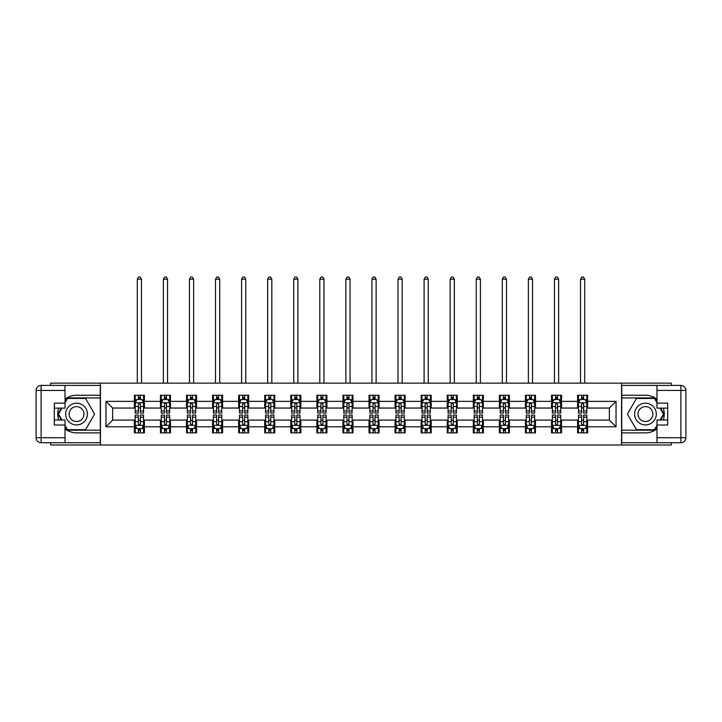 <?xml version="1.0" encoding="UTF-8"?>
<svg xmlns="http://www.w3.org/2000/svg" width="722" height="722" viewBox="0 0 722 722"><rect width="100%" height="100%" fill="white"/><g stroke="black" fill="none" stroke-linecap="round" stroke-linejoin="round"><path stroke-width="1.08" d="M50.639 442.73L50.639 444.987L671.361 444.987L671.361 442.73M671.361 385.404L671.361 383.147L621.552 383.147L621.552 444.987M621.552 383.147L50.639 383.147L50.639 385.404M100.448 444.987L100.448 383.147M587.627 401.36L587.627 395.259L577.6 395.259L577.6 401.36L561.554 401.36L561.554 395.259L551.527 395.259L551.527 401.36L535.48 401.36L535.48 395.259L525.454 395.259L525.454 401.36L509.407 401.36L509.407 395.259L499.38 395.259L499.38 401.36L483.343 401.36L483.343 395.259L473.307 395.259L473.307 401.36L457.27 401.36L457.27 395.259L447.243 395.259L447.243 401.36L431.196 401.36L431.196 395.259L421.17 395.259L421.17 401.36L405.123 401.36L405.123 395.259L395.096 395.259L395.096 401.36L379.05 401.36L379.05 395.259L369.023 395.259L369.023 401.36L352.977 401.36L352.977 395.259L342.95 395.259L342.95 401.36L326.904 401.36L326.904 395.259L316.877 395.259L316.877 401.36L300.83 401.36L300.83 395.259L290.804 395.259L290.804 401.36L274.757 401.36L274.757 395.259L264.73 395.259L264.73 401.36L248.693 401.36L248.693 395.259L238.657 395.259L238.657 401.36L222.62 401.36L222.62 395.259L212.593 395.259L212.593 401.36L196.546 401.36L196.546 395.259L186.52 395.259L186.52 401.36L170.473 401.36L170.473 395.259L160.446 395.259L160.446 401.36L144.4 401.36L144.4 395.259L134.373 395.259L134.373 401.36L105.963 401.36L105.963 426.765L112.641 420.078L134.373 420.078L134.373 432.866L144.4 432.866L144.4 420.078L160.446 420.078L160.446 432.866L170.473 432.866L170.473 420.078L186.52 420.078L186.52 432.866L196.546 432.866L196.546 420.078L212.593 420.078L212.593 432.866L222.62 432.866L222.62 420.078L238.657 420.078L238.657 432.866L248.693 432.866L248.693 420.078L264.73 420.078L264.73 432.866L274.757 432.866L274.757 420.078L290.804 420.078L290.804 432.866L300.83 432.866L300.83 420.078L316.877 420.078L316.877 432.866L326.904 432.866L326.904 420.078L342.95 420.078L342.95 432.866L352.977 432.866L352.977 420.078L369.023 420.078L369.023 432.866L379.05 432.866L379.05 420.078L395.096 420.078L395.096 432.866L405.123 432.866L405.123 420.078L421.17 420.078L421.17 432.866L431.196 432.866L431.196 420.078L447.243 420.078L447.243 432.866L457.27 432.866L457.27 420.078L473.307 420.078L473.307 432.866L483.343 432.866L483.343 420.078L499.38 420.078L499.38 432.866L509.407 432.866L509.407 420.078L525.454 420.078L525.454 432.866L535.48 432.866L535.48 420.078L551.527 420.078L551.527 432.866L561.554 432.866L561.554 420.078L577.6 420.078L577.6 432.866L587.627 432.866L587.627 420.078L609.359 420.078L609.359 408.047L587.627 408.047L587.627 401.36L616.037 401.36L616.037 426.765L587.627 426.765M577.6 426.765L561.554 426.765M551.527 426.765L535.48 426.765M525.454 426.765L509.407 426.765M499.38 426.765L483.343 426.765M473.307 426.765L457.27 426.765M447.243 426.765L431.196 426.765M421.17 426.765L405.123 426.765M395.096 426.765L379.05 426.765M369.023 426.765L352.977 426.765M342.95 426.765L326.904 426.765M316.877 426.765L300.83 426.765M290.804 426.765L274.757 426.765M264.73 426.765L248.693 426.765M238.657 426.765L222.62 426.765M212.593 426.765L196.546 426.765M186.52 426.765L170.473 426.765M160.446 426.765L144.4 426.765M134.373 426.765L105.963 426.765M577.6 401.36L577.6 408.047L561.554 408.047L561.554 401.36M551.527 401.36L551.527 408.047L535.48 408.047L535.48 401.36M525.454 401.36L525.454 408.047L509.407 408.047L509.407 401.36M499.38 401.36L499.38 408.047L483.343 408.047L483.343 401.36M473.307 401.36L473.307 408.047L457.27 408.047L457.27 401.36M447.243 401.36L447.243 408.047L431.196 408.047L431.196 401.36M421.17 401.36L421.17 408.047L405.123 408.047L405.123 401.36M395.096 401.36L395.096 408.047L379.05 408.047L379.05 401.36M369.023 401.36L369.023 408.047L352.977 408.047L352.977 401.36M342.95 401.36L342.95 408.047L326.904 408.047L326.904 401.36M316.877 401.36L316.877 408.047L300.83 408.047L300.83 401.36M290.804 401.36L290.804 408.047L274.757 408.047L274.757 401.36M264.73 401.36L264.73 408.047L248.693 408.047L248.693 401.36M238.657 401.36L238.657 408.047L222.62 408.047L222.62 401.36M212.593 401.36L212.593 408.047L196.546 408.047L196.546 401.36M186.52 401.36L186.52 408.047L170.473 408.047L170.473 401.36M160.446 401.36L160.446 408.047L144.4 408.047L144.4 401.36M134.373 401.36L134.373 408.047L112.641 408.047L105.963 401.36M112.641 408.047L112.641 420.078M616.037 426.765L609.359 420.078M609.359 408.047L616.037 401.36M134.373 399.437L135.204 399.437M138.38 399.437L140.393 399.437M143.561 399.437L144.4 399.437M134.373 407.876L135.204 407.876M138.38 407.876L140.393 407.876M143.561 407.876L144.4 407.876M134.373 420.249L135.204 420.249M138.38 420.249L140.393 420.249M143.561 420.249L144.4 420.249M134.373 428.688L135.204 428.688M138.38 428.688L140.393 428.688M143.561 428.688L144.4 428.688M160.446 420.249L161.277 420.249M164.454 420.249L166.457 420.249M169.634 420.249L170.473 420.249M160.446 428.688L161.277 428.688M164.454 428.688L166.457 428.688M169.634 428.688L170.473 428.688M160.446 399.437L161.277 399.437M164.454 399.437L166.457 399.437M169.634 399.437L170.473 399.437M160.446 407.876L161.277 407.876M164.454 407.876L166.457 407.876M169.634 407.876L170.473 407.876M186.52 420.249L187.35 420.249M190.527 420.249L192.53 420.249M195.707 420.249L196.546 420.249M186.52 428.688L187.35 428.688M190.527 428.688L192.53 428.688M195.707 428.688L196.546 428.688M186.52 399.437L187.35 399.437M190.527 399.437L192.53 399.437M195.707 399.437L196.546 399.437M186.52 407.876L187.35 407.876M190.527 407.876L192.53 407.876M195.707 407.876L196.546 407.876M212.593 420.249L213.423 420.249M216.6 420.249L218.604 420.249M221.78 420.249L222.62 420.249M212.593 428.688L213.423 428.688M216.6 428.688L218.604 428.688M221.78 428.688L222.62 428.688M212.593 399.437L213.423 399.437M216.6 399.437L218.604 399.437M221.78 399.437L222.62 399.437M212.593 407.876L213.423 407.876M216.6 407.876L218.604 407.876M221.78 407.876L222.62 407.876M238.657 420.249L239.496 420.249M242.673 420.249L244.677 420.249M247.854 420.249L248.693 420.249M238.657 428.688L239.496 428.688M242.673 428.688L244.677 428.688M247.854 428.688L248.693 428.688M238.657 399.437L239.496 399.437M242.673 399.437L244.677 399.437M247.854 399.437L248.693 399.437M238.657 407.876L239.496 407.876M242.673 407.876L244.677 407.876M247.854 407.876L248.693 407.876M264.73 420.249L265.57 420.249M268.746 420.249L270.75 420.249M273.927 420.249L274.757 420.249M264.73 428.688L265.57 428.688M268.746 428.688L270.75 428.688M273.927 428.688L274.757 428.688M264.73 399.437L265.57 399.437M268.746 399.437L270.75 399.437M273.927 399.437L274.757 399.437M264.73 407.876L265.57 407.876M268.746 407.876L270.75 407.876M273.927 407.876L274.757 407.876M290.804 420.249L291.643 420.249M294.82 420.249L296.823 420.249M300 420.249L300.83 420.249M290.804 428.688L291.643 428.688M294.82 428.688L296.823 428.688M300 428.688L300.83 428.688M290.804 399.437L291.643 399.437M294.82 399.437L296.823 399.437M300 399.437L300.83 399.437M290.804 407.876L291.643 407.876M294.82 407.876L296.823 407.876M300 407.876L300.83 407.876M316.877 420.249L317.716 420.249M320.893 420.249L322.896 420.249M326.073 420.249L326.904 420.249M316.877 428.688L317.716 428.688M320.893 428.688L322.896 428.688M326.073 428.688L326.904 428.688M316.877 399.437L317.716 399.437M320.893 399.437L322.896 399.437M326.073 399.437L326.904 399.437M316.877 407.876L317.716 407.876M320.893 407.876L322.896 407.876M326.073 407.876L326.904 407.876M342.95 420.249L343.789 420.249M346.957 420.249L348.97 420.249M352.146 420.249L352.977 420.249M342.95 428.688L343.789 428.688M346.957 428.688L348.97 428.688M352.146 428.688L352.977 428.688M342.95 399.437L343.789 399.437M346.957 399.437L348.97 399.437M352.146 399.437L352.977 399.437M342.95 407.876L343.789 407.876M346.957 407.876L348.97 407.876M352.146 407.876L352.977 407.876M369.023 420.249L369.854 420.249M373.03 420.249L375.043 420.249M378.211 420.249L379.05 420.249M369.023 428.688L369.854 428.688M373.03 428.688L375.043 428.688M378.211 428.688L379.05 428.688M369.023 399.437L369.854 399.437M373.03 399.437L375.043 399.437M378.211 399.437L379.05 399.437M369.023 407.876L369.854 407.876M373.03 407.876L375.043 407.876M378.211 407.876L379.05 407.876M395.096 420.249L395.927 420.249M399.104 420.249L401.107 420.249M404.284 420.249L405.123 420.249M395.096 428.688L395.927 428.688M399.104 428.688L401.107 428.688M404.284 428.688L405.123 428.688M395.096 399.437L395.927 399.437M399.104 399.437L401.107 399.437M404.284 399.437L405.123 399.437M395.096 407.876L395.927 407.876M399.104 407.876L401.107 407.876M404.284 407.876L405.123 407.876M421.17 420.249L422 420.249M425.177 420.249L427.18 420.249M430.357 420.249L431.196 420.249M421.17 428.688L422 428.688M425.177 428.688L427.18 428.688M430.357 428.688L431.196 428.688M421.17 399.437L422 399.437M425.177 399.437L427.18 399.437M430.357 399.437L431.196 399.437M421.17 407.876L422 407.876M425.177 407.876L427.18 407.876M430.357 407.876L431.196 407.876M447.243 420.249L448.073 420.249M451.25 420.249L453.254 420.249M456.43 420.249L457.27 420.249M447.243 428.688L448.073 428.688M451.25 428.688L453.254 428.688M456.43 428.688L457.27 428.688M447.243 399.437L448.073 399.437M451.25 399.437L453.254 399.437M456.43 399.437L457.27 399.437M447.243 407.876L448.073 407.876M451.25 407.876L453.254 407.876M456.43 407.876L457.27 407.876M473.307 420.249L474.146 420.249M477.323 420.249L479.327 420.249M482.504 420.249L483.343 420.249M473.307 428.688L474.146 428.688M477.323 428.688L479.327 428.688M482.504 428.688L483.343 428.688M473.307 399.437L474.146 399.437M477.323 399.437L479.327 399.437M482.504 399.437L483.343 399.437M473.307 407.876L474.146 407.876M477.323 407.876L479.327 407.876M482.504 407.876L483.343 407.876M499.38 420.249L500.22 420.249M503.396 420.249L505.4 420.249M508.577 420.249L509.407 420.249M499.38 428.688L500.22 428.688M503.396 428.688L505.4 428.688M508.577 428.688L509.407 428.688M499.38 399.437L500.22 399.437M503.396 399.437L505.4 399.437M508.577 399.437L509.407 399.437M499.38 407.876L500.22 407.876M503.396 407.876L505.4 407.876M508.577 407.876L509.407 407.876M525.454 420.249L526.293 420.249M529.47 420.249L531.473 420.249M534.65 420.249L535.48 420.249M525.454 428.688L526.293 428.688M529.47 428.688L531.473 428.688M534.65 428.688L535.48 428.688M525.454 399.437L526.293 399.437M529.47 399.437L531.473 399.437M534.65 399.437L535.48 399.437M525.454 407.876L526.293 407.876M529.47 407.876L531.473 407.876M534.65 407.876L535.48 407.876M551.527 420.249L552.366 420.249M555.543 420.249L557.546 420.249M560.723 420.249L561.554 420.249M551.527 428.688L552.366 428.688M555.543 428.688L557.546 428.688M560.723 428.688L561.554 428.688M551.527 399.437L552.366 399.437M555.543 399.437L557.546 399.437M560.723 399.437L561.554 399.437M551.527 407.876L552.366 407.876M555.543 407.876L557.546 407.876M560.723 407.876L561.554 407.876M577.6 420.249L578.439 420.249M581.607 420.249L583.62 420.249M586.796 420.249L587.627 420.249M577.6 428.688L578.439 428.688M581.607 428.688L583.62 428.688M586.796 428.688L587.627 428.688M577.6 399.437L578.439 399.437M581.607 399.437L583.62 399.437M586.796 399.437L587.627 399.437M577.6 407.876L578.439 407.876M581.607 407.876L583.62 407.876M586.796 407.876L587.627 407.876M140.393 397.434L138.38 397.434M143.561 410.962L140.393 410.962L140.393 413.065L143.561 413.065L143.561 402.867L141.891 399.528L136.882 399.528L135.204 402.867L135.204 413.065L138.38 413.065L138.38 410.962L135.204 410.962M135.204 402.867L135.204 395.259M143.561 402.867L143.561 395.259M138.38 399.528L138.38 395.259M140.393 395.259L140.393 399.528M140.393 410.962L140.393 404.121L139.283 403.12L138.389 403.977L138.38 410.962M141.476 383.147L141.476 279.188L137.297 279.188L137.297 383.147M137.297 279.188L138.552 277.013L140.221 277.013L141.476 279.188M138.38 430.691L140.393 430.691M135.204 417.163L138.38 417.163L138.38 415.069L135.204 415.069L135.204 425.258L136.882 428.606L141.891 428.606L143.561 425.258L143.561 415.069L140.393 415.069L140.393 417.163L143.561 417.163M143.561 425.258L143.561 432.866M135.204 425.258L135.204 432.866M140.393 428.606L140.393 432.866M138.38 432.866L138.38 428.606M138.38 417.163L138.38 424.004L139.49 425.005L140.393 424.004L140.393 417.163M81.974 404.654A10.866 10.866 0 0 0 67.137 408.634A10.866 10.866 0 0 0 71.117 423.471A10.866 10.866 0 0 0 85.954 419.491A10.866 10.866 0 0 0 81.974 404.654M80.268 407.623A7.437 7.437 0 0 0 70.106 410.349A7.437 7.437 0 0 0 72.823 420.502A7.437 7.437 0 0 0 82.985 417.785A7.437 7.437 0 0 0 80.268 407.623M65.016 402.786L67.525 398.436L85.566 398.436L94.591 414.067L85.566 429.689L67.525 429.689L65.016 425.339M61.93 419.996L58.5 414.067L61.93 408.129M650.883 404.654A10.866 10.866 0 0 0 636.046 408.634A10.866 10.866 0 0 0 640.026 423.471A10.866 10.866 0 0 0 654.863 419.491A10.866 10.866 0 0 0 650.883 404.654M649.177 407.623A7.437 7.437 0 0 0 639.015 410.349A7.437 7.437 0 0 0 641.732 420.502A7.437 7.437 0 0 0 651.894 417.785A7.437 7.437 0 0 0 649.177 407.623M656.984 425.339L654.475 429.689L636.434 429.689L627.409 414.067L636.434 398.436L654.475 398.436L656.984 402.786M660.07 408.129L663.5 414.067L660.07 419.996M65.016 428.913A18.799 18.799 0 0 0 76.541 432.866L100.277 432.866L100.277 442.73L41.118 442.73A5.018 5.018 0 0 1 36.1 437.712L36.1 390.412A5.018 5.018 0 0 1 41.118 385.404L65.016 385.404L65.016 408.129L54.321 408.129M65.016 385.404L100.277 385.404L100.277 395.259L76.541 395.259A18.799 18.799 0 0 0 65.016 399.212M58.708 408.129A18.799 18.799 0 0 0 58.708 419.996M100.277 432.866L100.277 395.259M54.321 419.996L65.016 419.996L65.016 442.73M65.016 403.12L54.321 403.12L54.321 425.014L65.016 425.014M100.277 397.939L67.236 397.939L65.016 401.784M65.016 426.35L67.236 430.195L100.277 430.195M61.352 408.129L57.922 414.067L61.352 419.996M656.984 399.212A18.799 18.799 0 0 0 645.459 395.259L621.723 395.259L621.723 385.404L680.882 385.404A5.018 5.018 0 0 1 685.9 390.412L685.9 437.712A5.018 5.018 0 0 1 680.882 442.73L656.984 442.73L656.984 419.996L667.679 419.996M656.984 442.73L621.723 442.73L621.723 432.866L645.459 432.866A18.799 18.799 0 0 0 656.984 428.913M663.292 419.996A18.799 18.799 0 0 0 663.292 408.129M621.723 395.259L621.723 432.866M667.679 408.129L656.984 408.129L656.984 385.404M656.984 425.014L667.679 425.014L667.679 403.12L656.984 403.12M621.723 430.195L654.764 430.195L656.984 426.35M656.984 401.784L654.764 397.939L621.723 397.939M660.648 419.996L664.078 414.067L660.648 408.129M166.457 397.434L164.454 397.434M169.634 410.962L166.457 410.962L166.457 413.065L169.634 413.065L169.634 402.867L167.964 399.528L162.955 399.528L161.277 402.867L161.277 413.065L164.454 413.065L164.454 410.962L161.277 410.962M161.277 402.867L161.277 395.259M169.634 402.867L169.634 395.259M164.454 399.528L164.454 395.259M166.457 395.259L166.457 399.528M166.457 410.962L166.457 404.121L165.356 403.12L164.463 403.977L164.454 410.962M167.549 383.147L167.549 279.188L163.371 279.188L163.371 383.147M163.371 279.188L164.625 277.013L166.295 277.013L167.549 279.188M192.53 397.434L190.527 397.434M195.707 410.962L192.53 410.962L192.53 413.065L195.707 413.065L195.707 402.867L194.037 399.528L189.02 399.528L187.35 402.867L187.35 413.065L190.527 413.065L190.527 410.962L187.35 410.962M187.35 402.867L187.35 395.259M195.707 402.867L195.707 395.259M190.527 399.528L190.527 395.259M192.53 395.259L192.53 399.528M192.53 410.962L192.53 404.121L191.429 403.12L190.536 403.977L190.527 410.962M193.622 383.147L193.622 279.188L189.444 279.188L189.444 383.147M189.444 279.188L190.698 277.013L192.368 277.013L193.622 279.188M164.454 430.691L166.457 430.691M161.277 417.163L164.454 417.163L164.454 415.069L161.277 415.069L161.277 425.258L162.955 428.606L167.964 428.606L169.634 425.258L169.634 415.069L166.457 415.069L166.457 417.163L169.634 417.163M169.634 425.258L169.634 432.866M161.277 425.258L161.277 432.866M166.457 428.606L166.457 432.866M164.454 432.866L164.454 428.606M164.454 417.163L164.454 424.004L165.564 425.005L166.448 424.148L166.457 417.163M190.527 430.691L192.53 430.691M187.35 417.163L190.527 417.163L190.527 415.069L187.35 415.069L187.35 425.258L189.02 428.606L194.037 428.606L195.707 425.258L195.707 415.069L192.53 415.069L192.53 417.163L195.707 417.163M195.707 425.258L195.707 432.866M187.35 425.258L187.35 432.866M192.53 428.606L192.53 432.866M190.527 432.866L190.527 428.606M190.527 417.163L190.527 424.004L191.637 425.005L192.521 424.148L192.53 417.163M218.604 397.434L216.6 397.434M221.78 410.962L218.604 410.962L218.604 413.065L221.78 413.065L221.78 402.867L220.111 399.528L215.093 399.528L213.423 402.867L213.423 413.065L216.6 413.065L216.6 410.962L213.423 410.962M213.423 402.867L213.423 395.259M221.78 402.867L221.78 395.259M216.6 399.528L216.6 395.259M218.604 395.259L218.604 399.528M218.604 410.962L218.604 404.121L217.493 403.12L216.609 403.977L216.6 410.962M219.696 383.147L219.696 279.188L215.517 279.188L215.517 383.147M215.517 279.188L216.771 277.013L218.441 277.013L219.696 279.188M244.677 397.434L242.673 397.434M247.854 410.962L244.677 410.962L244.677 413.065L247.854 413.065L247.854 402.867L246.184 399.528L241.166 399.528L239.496 402.867L239.496 413.065L242.673 413.065L242.673 410.962L239.496 410.962M239.496 402.867L239.496 395.259M247.854 402.867L247.854 395.259M242.673 399.528L242.673 395.259M244.677 395.259L244.677 399.528M244.677 410.962L244.677 404.121L243.567 403.12L242.682 403.977L242.673 410.962M245.76 383.147L245.76 279.188L241.59 279.188L241.59 383.147M241.59 279.188L242.836 277.013L244.514 277.013L245.76 279.188M270.75 397.434L268.746 397.434M273.927 410.962L270.75 410.962L270.75 413.065L273.927 413.065L273.927 402.867L272.257 399.528L267.239 399.528L265.57 402.867L265.57 413.065L268.746 413.065L268.746 410.962L265.57 410.962M265.57 402.867L265.57 395.259M273.927 402.867L273.927 395.259M268.746 399.528L268.746 395.259M270.75 395.259L270.75 399.528M270.75 410.962L270.75 404.121L269.64 403.12L268.755 403.977L268.746 410.962M271.833 383.147L271.833 279.188L267.654 279.188L267.654 383.147M267.654 279.188L268.909 277.013L270.579 277.013L271.833 279.188M216.6 430.691L218.604 430.691M213.423 417.163L216.6 417.163L216.6 415.069L213.423 415.069L213.423 425.258L215.093 428.606L220.111 428.606L221.78 425.258L221.78 415.069L218.604 415.069L218.604 417.163L221.78 417.163M221.78 425.258L221.78 432.866M213.423 425.258L213.423 432.866M218.604 428.606L218.604 432.866M216.6 432.866L216.6 428.606M216.6 417.163L216.6 424.004L217.71 425.005L218.595 424.148L218.604 417.163M242.673 430.691L244.677 430.691M239.496 417.163L242.673 417.163L242.673 415.069L239.496 415.069L239.496 425.258L241.166 428.606L246.184 428.606L247.854 425.258L247.854 415.069L244.677 415.069L244.677 417.163L247.854 417.163M247.854 425.258L247.854 432.866M239.496 425.258L239.496 432.866M244.677 428.606L244.677 432.866M242.673 432.866L242.673 428.606M242.673 417.163L242.673 424.004L243.783 425.005L244.668 424.148L244.677 417.163M268.746 430.691L270.75 430.691M265.57 417.163L268.746 417.163L268.746 415.069L265.57 415.069L265.57 425.258L267.239 428.606L272.257 428.606L273.927 425.258L273.927 415.069L270.75 415.069L270.75 417.163L273.927 417.163M273.927 425.258L273.927 432.866M265.57 425.258L265.57 432.866M270.75 428.606L270.75 432.866M268.746 432.866L268.746 428.606M268.746 417.163L268.746 424.004L269.857 425.005L270.741 424.148L270.75 417.163M296.823 397.434L294.82 397.434M300 410.962L296.823 410.962L296.823 413.065L300 413.065L300 402.867L298.33 399.528L293.312 399.528L291.643 402.867L291.643 413.065L294.82 413.065L294.82 410.962L291.643 410.962M291.643 402.867L291.643 395.259M300 402.867L300 395.259M294.82 399.528L294.82 395.259M296.823 395.259L296.823 399.528M296.823 410.962L296.823 404.121L295.713 403.12L294.829 403.977L294.82 410.962M297.906 383.147L297.906 279.188L293.728 279.188L293.728 383.147M293.728 279.188L294.982 277.013L296.652 277.013L297.906 279.188M294.82 430.691L296.823 430.691M291.643 417.163L294.82 417.163L294.82 415.069L291.643 415.069L291.643 425.258L293.312 428.606L298.33 428.606L300 425.258L300 415.069L296.823 415.069L296.823 417.163L300 417.163M300 425.258L300 432.866M291.643 425.258L291.643 432.866M296.823 428.606L296.823 432.866M294.82 432.866L294.82 428.606M294.82 417.163L294.82 424.004L295.921 425.005L296.814 424.148L296.823 417.163M322.896 397.434L320.893 397.434M326.073 410.962L322.896 410.962L322.896 413.065L326.073 413.065L326.073 402.867L324.395 399.528L319.386 399.528L317.716 402.867L317.716 413.065L320.893 413.065L320.893 410.962L317.716 410.962M317.716 402.867L317.716 395.259M326.073 402.867L326.073 395.259M320.893 399.528L320.893 395.259M322.896 395.259L322.896 399.528M322.896 410.962L322.896 404.121L321.786 403.12L320.902 403.977L320.893 410.962M323.979 383.147L323.979 279.188L319.801 279.188L319.801 383.147M319.801 279.188L321.055 277.013L322.725 277.013L323.979 279.188M320.893 430.691L322.896 430.691M317.716 417.163L320.893 417.163L320.893 415.069L317.716 415.069L317.716 425.258L319.386 428.606L324.395 428.606L326.073 425.258L326.073 415.069L322.896 415.069L322.896 417.163L326.073 417.163M326.073 425.258L326.073 432.866M317.716 425.258L317.716 432.866M322.896 428.606L322.896 432.866M320.893 432.866L320.893 428.606M320.893 417.163L320.893 424.004L321.994 425.005L322.887 424.148L322.896 417.163M348.97 397.434L346.957 397.434M352.146 410.962L348.97 410.962L348.97 413.065L352.146 413.065L352.146 402.867L350.468 399.528L345.459 399.528L343.789 402.867L343.789 413.065L346.957 413.065L346.957 410.962L343.789 410.962M343.789 402.867L343.789 395.259M352.146 402.867L352.146 395.259M346.957 399.528L346.957 395.259M348.97 395.259L348.97 399.528M348.97 410.962L348.97 404.121L347.86 403.12L346.957 404.121L346.957 410.962M350.053 383.147L350.053 279.188L345.874 279.188L345.874 383.147M345.874 279.188L347.129 277.013L348.798 277.013L350.053 279.188M346.957 430.691L348.97 430.691M343.789 417.163L346.957 417.163L346.957 415.069L343.789 415.069L343.789 425.258L345.459 428.606L350.468 428.606L352.146 425.258L352.146 415.069L348.97 415.069L348.97 417.163L352.146 417.163M352.146 425.258L352.146 432.866M343.789 425.258L343.789 432.866M348.97 428.606L348.97 432.866M346.957 432.866L346.957 428.606M346.957 417.163L346.957 424.004L348.067 425.005L348.961 424.148L348.97 417.163M375.043 397.434L373.03 397.434M378.211 410.962L375.043 410.962L375.043 413.065L378.211 413.065L378.211 402.867L376.541 399.528L371.532 399.528L369.854 402.867L369.854 413.065L373.03 413.065L373.03 410.962L369.854 410.962M369.854 402.867L369.854 395.259M378.211 402.867L378.211 395.259M373.03 399.528L373.03 395.259M375.043 395.259L375.043 399.528M375.043 410.962L375.043 404.121L373.933 403.12L373.039 403.977L373.03 410.962M376.126 383.147L376.126 279.188L371.947 279.188L371.947 383.147M371.947 279.188L373.202 277.013L374.871 277.013L376.126 279.188M373.03 430.691L375.043 430.691M369.854 417.163L373.03 417.163L373.03 415.069L369.854 415.069L369.854 425.258L371.532 428.606L376.541 428.606L378.211 425.258L378.211 415.069L375.043 415.069L375.043 417.163L378.211 417.163M378.211 425.258L378.211 432.866M369.854 425.258L369.854 432.866M375.043 428.606L375.043 432.866M373.03 432.866L373.03 428.606M373.03 417.163L373.03 424.004L374.14 425.005L375.043 424.004L375.043 417.163M401.107 397.434L399.104 397.434M404.284 410.962L401.107 410.962L401.107 413.065L404.284 413.065L404.284 402.867L402.614 399.528L397.605 399.528L395.927 402.867L395.927 413.065L399.104 413.065L399.104 410.962L395.927 410.962M395.927 402.867L395.927 395.259M404.284 402.867L404.284 395.259M399.104 399.528L399.104 395.259M401.107 395.259L401.107 399.528M401.107 410.962L401.107 404.121L400.006 403.12L399.113 403.977L399.104 410.962M402.199 383.147L402.199 279.188L398.021 279.188L398.021 383.147M398.021 279.188L399.275 277.013L400.945 277.013L402.199 279.188M399.104 430.691L401.107 430.691M395.927 417.163L399.104 417.163L399.104 415.069L395.927 415.069L395.927 425.258L397.605 428.606L402.614 428.606L404.284 425.258L404.284 415.069L401.107 415.069L401.107 417.163L404.284 417.163M404.284 425.258L404.284 432.866M395.927 425.258L395.927 432.866M401.107 428.606L401.107 432.866M399.104 432.866L399.104 428.606M399.104 417.163L399.104 424.004L400.214 425.005L401.098 424.148L401.107 417.163M427.18 397.434L425.177 397.434M430.357 410.962L427.18 410.962L427.18 413.065L430.357 413.065L430.357 402.867L428.688 399.528L423.67 399.528L422 402.867L422 413.065L425.177 413.065L425.177 410.962L422 410.962M422 402.867L422 395.259M430.357 402.867L430.357 395.259M425.177 399.528L425.177 395.259M427.18 395.259L427.18 399.528M427.18 410.962L427.18 404.121L426.079 403.12L425.186 403.977L425.177 410.962M428.272 383.147L428.272 279.188L424.094 279.188L424.094 383.147M424.094 279.188L425.348 277.013L427.018 277.013L428.272 279.188M425.177 430.691L427.18 430.691M422 417.163L425.177 417.163L425.177 415.069L422 415.069L422 425.258L423.67 428.606L428.688 428.606L430.357 425.258L430.357 415.069L427.18 415.069L427.18 417.163L430.357 417.163M430.357 425.258L430.357 432.866M422 425.258L422 432.866M427.18 428.606L427.18 432.866M425.177 432.866L425.177 428.606M425.177 417.163L425.177 424.004L426.287 425.005L427.171 424.148L427.18 417.163M453.254 397.434L451.25 397.434M456.43 410.962L453.254 410.962L453.254 413.065L456.43 413.065L456.43 402.867L454.761 399.528L449.743 399.528L448.073 402.867L448.073 413.065L451.25 413.065L451.25 410.962L448.073 410.962M448.073 402.867L448.073 395.259M456.43 402.867L456.43 395.259M451.25 399.528L451.25 395.259M453.254 395.259L453.254 399.528M453.254 410.962L453.254 404.121L452.143 403.12L451.259 403.977L451.25 410.962M454.346 383.147L454.346 279.188L450.167 279.188L450.167 383.147M450.167 279.188L451.421 277.013L453.091 277.013L454.346 279.188M451.25 430.691L453.254 430.691M448.073 417.163L451.25 417.163L451.25 415.069L448.073 415.069L448.073 425.258L449.743 428.606L454.761 428.606L456.43 425.258L456.43 415.069L453.254 415.069L453.254 417.163L456.43 417.163M456.43 425.258L456.43 432.866M448.073 425.258L448.073 432.866M453.254 428.606L453.254 432.866M451.25 432.866L451.25 428.606M451.25 417.163L451.25 424.004L452.36 425.005L453.245 424.148L453.254 417.163M479.327 397.434L477.323 397.434M482.504 410.962L479.327 410.962L479.327 413.065L482.504 413.065L482.504 402.867L480.834 399.528L475.816 399.528L474.146 402.867L474.146 413.065L477.323 413.065L477.323 410.962L474.146 410.962M474.146 402.867L474.146 395.259M482.504 402.867L482.504 395.259M477.323 399.528L477.323 395.259M479.327 395.259L479.327 399.528M479.327 410.962L479.327 404.121L478.217 403.12L477.332 403.977L477.323 410.962M480.41 383.147L480.41 279.188L476.24 279.188L476.24 383.147M476.24 279.188L477.486 277.013L479.164 277.013L480.41 279.188M477.323 430.691L479.327 430.691M474.146 417.163L477.323 417.163L477.323 415.069L474.146 415.069L474.146 425.258L475.816 428.606L480.834 428.606L482.504 425.258L482.504 415.069L479.327 415.069L479.327 417.163L482.504 417.163M482.504 425.258L482.504 432.866M474.146 425.258L474.146 432.866M479.327 428.606L479.327 432.866M477.323 432.866L477.323 428.606M477.323 417.163L477.323 424.004L478.433 425.005L479.318 424.148L479.327 417.163M505.4 397.434L503.396 397.434M508.577 410.962L505.4 410.962L505.4 413.065L508.577 413.065L508.577 402.867L506.907 399.528L501.889 399.528L500.22 402.867L500.22 413.065L503.396 413.065L503.396 410.962L500.22 410.962M500.22 402.867L500.22 395.259M508.577 402.867L508.577 395.259M503.396 399.528L503.396 395.259M505.4 395.259L505.4 399.528M505.4 410.962L505.4 404.121L504.29 403.12L503.405 403.977L503.396 410.962M506.483 383.147L506.483 279.188L502.304 279.188L502.304 383.147M502.304 279.188L503.559 277.013L505.229 277.013L506.483 279.188M503.396 430.691L505.4 430.691M500.22 417.163L503.396 417.163L503.396 415.069L500.22 415.069L500.22 425.258L501.889 428.606L506.907 428.606L508.577 425.258L508.577 415.069L505.4 415.069L505.4 417.163L508.577 417.163M508.577 425.258L508.577 432.866M500.22 425.258L500.22 432.866M505.4 428.606L505.4 432.866M503.396 432.866L503.396 428.606M503.396 417.163L503.396 424.004L504.507 425.005L505.391 424.148L505.4 417.163M531.473 397.434L529.47 397.434M534.65 410.962L531.473 410.962L531.473 413.065L534.65 413.065L534.65 402.867L532.98 399.528L527.962 399.528L526.293 402.867L526.293 413.065L529.47 413.065L529.47 410.962L526.293 410.962M526.293 402.867L526.293 395.259M534.65 402.867L534.65 395.259M529.47 399.528L529.47 395.259M531.473 395.259L531.473 399.528M531.473 410.962L531.473 404.121L530.363 403.12L529.479 403.977L529.47 410.962M532.556 383.147L532.556 279.188L528.378 279.188L528.378 383.147M528.378 279.188L529.632 277.013L531.302 277.013L532.556 279.188M529.47 430.691L531.473 430.691M526.293 417.163L529.47 417.163L529.47 415.069L526.293 415.069L526.293 425.258L527.962 428.606L532.98 428.606L534.65 425.258L534.65 415.069L531.473 415.069L531.473 417.163L534.65 417.163M534.65 425.258L534.65 432.866M526.293 425.258L526.293 432.866M531.473 428.606L531.473 432.866M529.47 432.866L529.47 428.606M529.47 417.163L529.47 424.004L530.571 425.005L531.464 424.148L531.473 417.163M557.546 397.434L555.543 397.434M560.723 410.962L557.546 410.962L557.546 413.065L560.723 413.065L560.723 402.867L559.045 399.528L554.036 399.528L552.366 402.867L552.366 413.065L555.543 413.065L555.543 410.962L552.366 410.962M552.366 402.867L552.366 395.259M560.723 402.867L560.723 395.259M555.543 399.528L555.543 395.259M557.546 395.259L557.546 399.528M557.546 410.962L557.546 404.121L556.436 403.12L555.552 403.977L555.543 410.962M558.629 383.147L558.629 279.188L554.451 279.188L554.451 383.147M554.451 279.188L555.705 277.013L557.375 277.013L558.629 279.188M555.543 430.691L557.546 430.691M552.366 417.163L555.543 417.163L555.543 415.069L552.366 415.069L552.366 425.258L554.036 428.606L559.045 428.606L560.723 425.258L560.723 415.069L557.546 415.069L557.546 417.163L560.723 417.163M560.723 425.258L560.723 432.866M552.366 425.258L552.366 432.866M557.546 428.606L557.546 432.866M555.543 432.866L555.543 428.606M555.543 417.163L555.543 424.004L556.644 425.005L557.537 424.148L557.546 417.163M583.62 397.434L581.607 397.434M586.796 410.962L583.62 410.962L583.62 413.065L586.796 413.065L586.796 402.867L585.118 399.528L580.109 399.528L578.439 402.867L578.439 413.065L581.607 413.065L581.607 410.962L578.439 410.962M578.439 402.867L578.439 395.259M586.796 402.867L586.796 395.259M581.607 399.528L581.607 395.259M583.62 395.259L583.62 399.528M583.62 410.962L583.62 404.121L582.51 403.12L581.607 404.121L581.607 410.962M584.703 383.147L584.703 279.188L580.524 279.188L580.524 383.147M580.524 279.188L581.779 277.013L583.448 277.013L584.703 279.188M581.607 430.691L583.62 430.691M578.439 417.163L581.607 417.163L581.607 415.069L578.439 415.069L578.439 425.258L580.109 428.606L585.118 428.606L586.796 425.258L586.796 415.069L583.62 415.069L583.62 417.163L586.796 417.163M586.796 425.258L586.796 432.866M578.439 425.258L578.439 432.866M583.62 428.606L583.62 432.866M581.607 432.866L581.607 428.606M581.607 417.163L581.607 424.004L582.717 425.005L583.611 424.148L583.62 417.163M143.525 402.786L135.249 402.786M135.204 399.726L136.783 399.726M141.99 399.726L143.561 399.726M138.38 406.486L135.204 406.486M143.561 406.486L140.393 406.486M140.393 398.499L138.38 398.499M135.249 425.348L143.525 425.348M143.561 428.408L141.99 428.408M136.783 428.408L135.204 428.408M140.393 421.639L143.561 421.639M135.204 421.639L138.38 421.639M138.38 429.626L140.393 429.626M65.016 390.412L41.118 390.412L41.118 437.712L65.016 437.712M36.1 390.412L41.118 390.412L41.118 385.404M41.118 442.73L41.118 437.712L36.1 437.712M656.984 437.712L680.882 437.712L680.882 390.412L656.984 390.412M685.9 437.712L680.882 437.712L680.882 442.73M680.882 385.404L680.882 390.412L685.9 390.412M169.598 402.786L161.322 402.786M161.277 399.726L162.847 399.726M168.064 399.726L169.634 399.726M164.454 406.486L161.277 406.486M169.634 406.486L166.457 406.486M166.457 398.499L164.454 398.499M195.671 402.786L187.395 402.786M187.35 399.726L188.92 399.726M194.137 399.726L195.707 399.726M190.527 406.486L187.35 406.486M195.707 406.486L192.53 406.486M192.53 398.499L190.527 398.499M161.322 425.348L169.598 425.348M169.634 428.408L168.064 428.408M162.847 428.408L161.277 428.408M166.457 421.639L169.634 421.639M161.277 421.639L164.454 421.639M164.454 429.626L166.457 429.626M187.395 425.348L195.671 425.348M195.707 428.408L194.137 428.408M188.92 428.408L187.35 428.408M192.53 421.639L195.707 421.639M187.35 421.639L190.527 421.639M190.527 429.626L192.53 429.626M221.735 402.786L213.468 402.786M213.423 399.726L214.994 399.726M220.21 399.726L221.78 399.726M216.6 406.486L213.423 406.486M221.78 406.486L218.604 406.486M218.604 398.499L216.6 398.499M247.808 402.786L239.542 402.786M239.496 399.726L241.067 399.726M246.283 399.726L247.854 399.726M242.673 406.486L239.496 406.486M247.854 406.486L244.677 406.486M244.677 398.499L242.673 398.499M273.882 402.786L265.615 402.786M265.57 399.726L267.14 399.726M272.356 399.726L273.927 399.726M268.746 406.486L265.57 406.486M273.927 406.486L270.75 406.486M270.75 398.499L268.746 398.499M213.468 425.348L221.735 425.348M221.78 428.408L220.21 428.408M214.994 428.408L213.423 428.408M218.604 421.639L221.78 421.639M213.423 421.639L216.6 421.639M216.6 429.626L218.604 429.626M239.542 425.348L247.808 425.348M247.854 428.408L246.283 428.408M241.067 428.408L239.496 428.408M244.677 421.639L247.854 421.639M239.496 421.639L242.673 421.639M242.673 429.626L244.677 429.626M265.615 425.348L273.882 425.348M273.927 428.408L272.356 428.408M267.14 428.408L265.57 428.408M270.75 421.639L273.927 421.639M265.57 421.639L268.746 421.639M268.746 429.626L270.75 429.626M299.955 402.786L291.679 402.786M291.643 399.726L293.213 399.726M298.43 399.726L300 399.726M294.82 406.486L291.643 406.486M300 406.486L296.823 406.486M296.823 398.499L294.82 398.499M291.679 425.348L299.955 425.348M300 428.408L298.43 428.408M293.213 428.408L291.643 428.408M296.823 421.639L300 421.639M291.643 421.639L294.82 421.639M294.82 429.626L296.823 429.626M326.028 402.786L317.752 402.786M317.716 399.726L319.286 399.726M324.503 399.726L326.073 399.726M320.893 406.486L317.716 406.486M326.073 406.486L322.896 406.486M322.896 398.499L320.893 398.499M317.752 425.348L326.028 425.348M326.073 428.408L324.503 428.408M319.286 428.408L317.716 428.408M322.896 421.639L326.073 421.639M317.716 421.639L320.893 421.639M320.893 429.626L322.896 429.626M352.101 402.786L343.825 402.786M343.789 399.726L345.36 399.726M350.567 399.726L352.146 399.726M346.957 406.486L343.789 406.486M352.146 406.486L348.97 406.486M348.97 398.499L346.957 398.499M343.825 425.348L352.101 425.348M352.146 428.408L350.567 428.408M345.36 428.408L343.789 428.408M348.97 421.639L352.146 421.639M343.789 421.639L346.957 421.639M346.957 429.626L348.97 429.626M378.175 402.786L369.899 402.786M369.854 399.726L371.433 399.726M376.64 399.726L378.211 399.726M373.03 406.486L369.854 406.486M378.211 406.486L375.043 406.486M375.043 398.499L373.03 398.499M369.899 425.348L378.175 425.348M378.211 428.408L376.64 428.408M371.433 428.408L369.854 428.408M375.043 421.639L378.211 421.639M369.854 421.639L373.03 421.639M373.03 429.626L375.043 429.626M404.248 402.786L395.972 402.786M395.927 399.726L397.497 399.726M402.714 399.726L404.284 399.726M399.104 406.486L395.927 406.486M404.284 406.486L401.107 406.486M401.107 398.499L399.104 398.499M395.972 425.348L404.248 425.348M404.284 428.408L402.714 428.408M397.497 428.408L395.927 428.408M401.107 421.639L404.284 421.639M395.927 421.639L399.104 421.639M399.104 429.626L401.107 429.626M430.321 402.786L422.045 402.786M422 399.726L423.57 399.726M428.787 399.726L430.357 399.726M425.177 406.486L422 406.486M430.357 406.486L427.18 406.486M427.18 398.499L425.177 398.499M422.045 425.348L430.321 425.348M430.357 428.408L428.787 428.408M423.57 428.408L422 428.408M427.18 421.639L430.357 421.639M422 421.639L425.177 421.639M425.177 429.626L427.18 429.626M456.385 402.786L448.118 402.786M448.073 399.726L449.644 399.726M454.86 399.726L456.43 399.726M451.25 406.486L448.073 406.486M456.43 406.486L453.254 406.486M453.254 398.499L451.25 398.499M448.118 425.348L456.385 425.348M456.43 428.408L454.86 428.408M449.644 428.408L448.073 428.408M453.254 421.639L456.43 421.639M448.073 421.639L451.25 421.639M451.25 429.626L453.254 429.626M482.458 402.786L474.192 402.786M474.146 399.726L475.717 399.726M480.933 399.726L482.504 399.726M477.323 406.486L474.146 406.486M482.504 406.486L479.327 406.486M479.327 398.499L477.323 398.499M474.192 425.348L482.458 425.348M482.504 428.408L480.933 428.408M475.717 428.408L474.146 428.408M479.327 421.639L482.504 421.639M474.146 421.639L477.323 421.639M477.323 429.626L479.327 429.626M508.532 402.786L500.265 402.786M500.22 399.726L501.79 399.726M507.006 399.726L508.577 399.726M503.396 406.486L500.22 406.486M508.577 406.486L505.4 406.486M505.4 398.499L503.396 398.499M500.265 425.348L508.532 425.348M508.577 428.408L507.006 428.408M501.79 428.408L500.22 428.408M505.4 421.639L508.577 421.639M500.22 421.639L503.396 421.639M503.396 429.626L505.4 429.626M534.605 402.786L526.329 402.786M526.293 399.726L527.863 399.726M533.08 399.726L534.65 399.726M529.47 406.486L526.293 406.486M534.65 406.486L531.473 406.486M531.473 398.499L529.47 398.499M526.329 425.348L534.605 425.348M534.65 428.408L533.08 428.408M527.863 428.408L526.293 428.408M531.473 421.639L534.65 421.639M526.293 421.639L529.47 421.639M529.47 429.626L531.473 429.626M560.678 402.786L552.402 402.786M552.366 399.726L553.936 399.726M559.153 399.726L560.723 399.726M555.543 406.486L552.366 406.486M560.723 406.486L557.546 406.486M557.546 398.499L555.543 398.499M552.402 425.348L560.678 425.348M560.723 428.408L559.153 428.408M553.936 428.408L552.366 428.408M557.546 421.639L560.723 421.639M552.366 421.639L555.543 421.639M555.543 429.626L557.546 429.626M586.751 402.786L578.475 402.786M578.439 399.726L580.01 399.726M585.217 399.726L586.796 399.726M581.607 406.486L578.439 406.486M586.796 406.486L583.62 406.486M583.62 398.499L581.607 398.499M578.475 425.348L586.751 425.348M586.796 428.408L585.217 428.408M580.01 428.408L578.439 428.408M583.62 421.639L586.796 421.639M578.439 421.639L581.607 421.639M581.607 429.626L583.62 429.626"/></g></svg>
